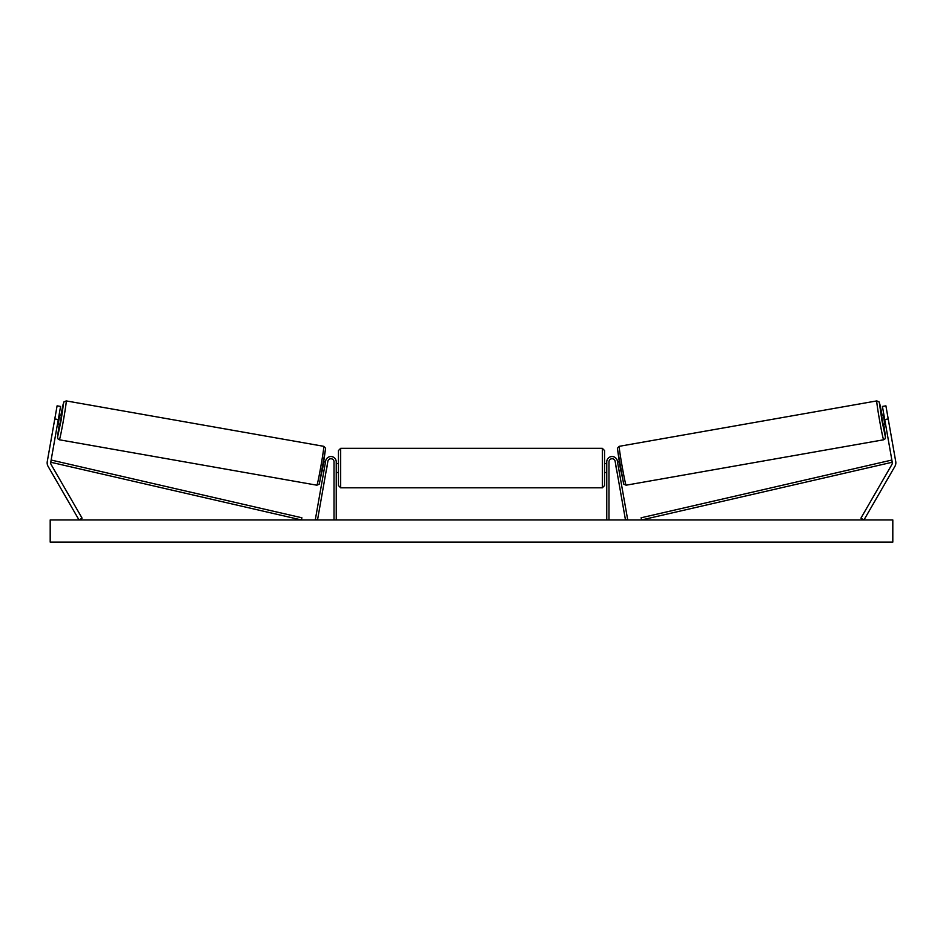 <?xml version="1.0" encoding="UTF-8"?>
<svg xmlns="http://www.w3.org/2000/svg" width="943" height="943" viewBox="0 0 943 943"><rect width="100%" height="100%" fill="white"/><g stroke="black" fill="none" stroke-linecap="round" stroke-linejoin="round"><path stroke-width="1.41" d="M47.15 462.848A7.096 7.096 0 0 0 48.105 466.396L79.023 519.947L82.088 518.178L51.17 464.616A3.548 3.548 0 0 1 50.757 462.235L301.406 519.947L301.901 517.79L51.252 460.066L50.757 462.235L58.277 419.552L54.788 418.94L47.256 461.61A7.096 7.096 0 0 0 47.15 462.848M54.788 418.94L57.099 405.832L60.588 406.445L58.277 419.552M895.744 461.61A7.096 7.096 0 0 1 894.895 466.396L863.977 519.947L860.912 518.178L891.83 464.616A3.548 3.548 0 0 0 892.243 462.235L641.594 519.947L641.099 517.79L891.748 460.066L892.243 462.235L884.723 419.552L888.212 418.94L895.744 461.61M888.212 418.94L885.901 405.832L882.412 406.445L884.723 419.552M606.762 519.947L606.762 461.858A5.316 5.316 0 0 1 611.618 456.553A5.316 5.316 0 0 1 617.323 460.927L627.661 519.569L625.48 519.947L615.142 461.316A3.1 3.1 0 0 0 611.807 458.758A3.1 3.1 0 0 0 608.978 461.858L608.978 519.947M336.238 519.947L336.238 461.858A5.316 5.316 0 0 0 331.382 456.553A5.316 5.316 0 0 0 325.677 460.927L315.339 519.569L317.52 519.947L327.858 461.316A3.1 3.1 0 0 1 331.193 458.758A3.1 3.1 0 0 1 334.022 461.858L334.022 519.947M340.671 487.802L338.454 485.586L338.454 450.542L340.671 448.326L340.671 487.802L602.329 487.802L602.329 448.326L604.546 450.542L604.546 472.502L606.762 472.502M336.238 471.229L336.238 464.899M606.762 463.626L604.546 463.626L604.546 485.586L602.329 487.802M606.762 471.229L606.762 464.899M59.35 439.78L57.853 438.778L57.488 436.739L59.291 424.232L57.558 437.21L61.154 420.059L63.641 402.708L60.835 415.498L62.91 405.136L63.924 401.907L66.21 400.905A19.732 0.637 100 0 1 63.405 420.46A19.732 0.637 100 0 1 59.35 439.78L316.895 485.197A19.732 0.637 -80 0 0 320.95 465.866A19.732 0.637 -80 0 0 323.755 446.322L325.606 448.267L323.06 466.243L319.182 484.195L316.895 485.197M66.21 400.905L323.755 446.322M57.511 423.914L59.833 424.326L60.741 419.989L61.366 415.592L59.044 415.179M59.503 416.547L58.395 422.794L59.503 416.547L58.831 416.429M57.723 422.664L58.395 422.794M322.27 470.604L323.921 470.899M326.325 470.027L326.101 471.276M324.144 469.649L325.241 463.402M327.421 463.791L327.645 462.541M323.814 461.87L325.465 462.164M326.419 470.05L327.516 463.815M892.809 519.947L50.191 519.947L50.191 542.119L892.809 542.119L892.809 519.947M883.65 439.78L885.147 438.778L885.512 436.739L883.709 424.232L885.442 437.21L881.846 420.059L879.359 402.708L882.165 415.498L880.09 405.136L879.076 401.907L876.79 400.905A19.732 0.637 80 0 0 879.595 420.46A19.732 0.637 80 0 0 883.65 439.78L626.105 485.197A19.732 0.637 -100 0 1 622.05 465.866A19.732 0.637 -100 0 1 619.245 446.322L617.394 448.267L619.94 466.243L623.818 484.195L626.105 485.197M876.79 400.905L619.245 446.322M885.489 423.914L883.167 424.326L882.259 419.989L881.634 415.592L883.956 415.179M620.73 470.604L619.08 470.899M619.186 461.87L617.535 462.164M615.355 462.541L615.579 463.791M618.856 469.649L617.759 463.402M616.899 471.276L616.675 470.027M616.581 470.05L615.484 463.815M885.277 422.664L884.605 422.794L883.497 416.547L884.605 422.794M883.497 416.547L884.169 416.429M325.547 448.892L319.465 483.394M617.453 448.892L623.535 483.394M340.671 448.326L602.329 448.326M336.238 463.626L338.454 463.626M336.238 472.502L338.454 472.502"/></g></svg>
